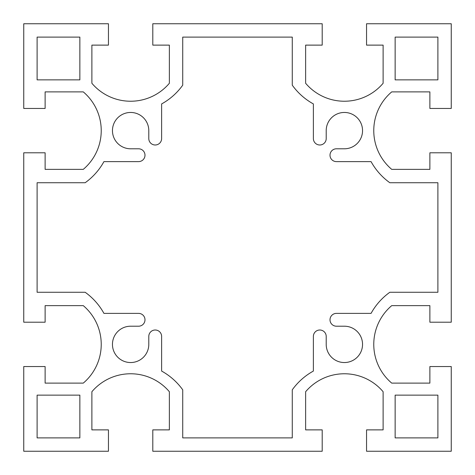 <?xml version="1.0" encoding="UTF-8"?>
<svg xmlns="http://www.w3.org/2000/svg" width="475" height="475" viewBox="0 0 475 475"><rect width="100%" height="100%" fill="white"/><g stroke="black" fill="none" stroke-linecap="round" stroke-linejoin="round"><path stroke-width="0.71" d="M182.727 437.891L182.727 389.821A64.125 64.125 0 0 0 161.619 371.064L161.619 336.419A6.413 6.413 0 0 0 155.206 330.006A6.413 6.413 0 0 0 148.794 336.419L148.794 344.375A18.169 18.169 0 0 1 130.625 362.544A18.169 18.169 0 0 1 112.456 344.375A18.169 18.169 0 0 1 130.625 326.206L138.581 326.206A6.413 6.413 0 0 0 144.994 319.794A6.413 6.413 0 0 0 138.581 313.381L103.936 313.381A64.125 64.125 0 0 0 85.179 292.273L37.109 292.273L37.109 182.727L85.179 182.727A64.125 64.125 0 0 0 103.936 161.619L138.581 161.619A6.413 6.413 0 0 0 144.994 155.206A6.413 6.413 0 0 0 138.581 148.794L130.625 148.794A18.169 18.169 0 0 1 112.456 130.625A18.169 18.169 0 0 1 130.625 112.456A18.169 18.169 0 0 1 148.794 130.625L148.794 138.581A6.413 6.413 0 0 0 155.206 144.994A6.413 6.413 0 0 0 161.619 138.581L161.619 103.936A64.125 64.125 0 0 0 182.727 85.179L182.727 37.109L292.273 37.109L292.273 85.179A64.125 64.125 0 0 0 313.381 103.936L313.381 138.581A6.413 6.413 0 0 0 319.794 144.994A6.413 6.413 0 0 0 326.206 138.581L326.206 130.625A18.169 18.169 0 0 1 344.375 112.456A18.169 18.169 0 0 1 362.544 130.625A18.169 18.169 0 0 1 344.375 148.794L336.419 148.794A6.413 6.413 0 0 0 330.006 155.206A6.413 6.413 0 0 0 336.419 161.619L371.064 161.619A64.125 64.125 0 0 0 389.821 182.727L437.891 182.727L437.891 292.273L389.821 292.273A64.125 64.125 0 0 0 371.064 313.381L336.419 313.381A6.413 6.413 0 0 0 330.006 319.794A6.413 6.413 0 0 0 336.419 326.206L344.375 326.206A18.169 18.169 0 0 1 362.544 344.375A18.169 18.169 0 0 1 344.375 362.544A18.169 18.169 0 0 1 326.206 344.375L326.206 336.419A6.413 6.413 0 0 0 319.794 330.006A6.413 6.413 0 0 0 313.381 336.419L313.381 371.064A64.125 64.125 0 0 0 292.273 389.821L292.273 437.891L182.727 437.891M383.117 391.727A50.766 50.766 0 0 0 305.633 391.727L305.633 429.875L322.198 429.875L322.198 451.25L152.802 451.25L152.802 429.875L169.367 429.875L169.367 391.727A50.766 50.766 0 0 0 91.883 391.727L91.883 429.875L108.448 429.875L108.448 451.25L23.75 451.25L23.75 366.552L45.125 366.552L45.125 383.117L83.273 383.117A50.766 50.766 0 0 0 83.273 305.633L45.125 305.633L45.125 322.198L23.75 322.198L23.75 152.802L45.125 152.802L45.125 169.367L83.273 169.367A50.766 50.766 0 0 0 83.273 91.883L45.125 91.883L45.125 108.448L23.75 108.448L23.75 23.75L108.448 23.75L108.448 45.125L91.883 45.125L91.883 83.273A50.766 50.766 0 0 0 169.367 83.273L169.367 45.125L152.802 45.125L152.802 23.75L322.198 23.75L322.198 45.125L305.633 45.125L305.633 83.273A50.766 50.766 0 0 0 383.117 83.273L383.117 45.125L366.552 45.125L366.552 23.75L451.25 23.75L451.25 108.448L429.875 108.448L429.875 91.883L391.727 91.883A50.766 50.766 0 0 0 391.727 169.367L429.875 169.367L429.875 152.802L451.25 152.802L451.25 322.198L429.875 322.198L429.875 305.633L391.727 305.633A50.766 50.766 0 0 0 391.727 383.117L429.875 383.117L429.875 366.552L451.25 366.552L451.25 451.25L366.552 451.25L366.552 429.875L383.117 429.875L383.117 391.727M395.141 37.109L437.891 37.109L437.891 79.859L395.141 79.859L395.141 37.109M37.109 37.109L79.859 37.109L79.859 79.859L37.109 79.859L37.109 37.109M79.859 395.141L79.859 437.891L37.109 437.891L37.109 395.141L79.859 395.141M437.891 395.141L437.891 437.891L395.141 437.891L395.141 395.141L437.891 395.141"/></g></svg>

